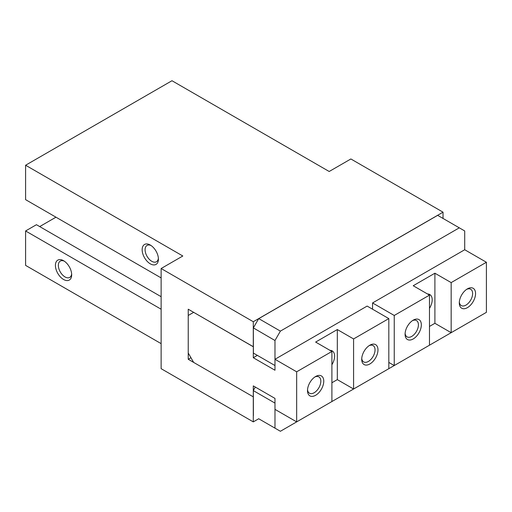 <?xml version="1.0" encoding="UTF-8"?>
<svg xmlns="http://www.w3.org/2000/svg" width="512" height="512" viewBox="0 0 512 512"><rect width="100%" height="100%" fill="white"/><g stroke="black" fill="none" stroke-linecap="round" stroke-linejoin="round"><path stroke-width="0.77" d="M158.381 258.221A9.427 5.44 60 0 1 156.467 261.754A9.427 5.44 60 0 1 149.203 259.226A9.427 5.44 60 0 1 145.088 249.741A9.427 5.44 60 0 1 147.04 245.427A9.427 5.44 60 0 1 151.059 245.53M158.419 259.13A11.501 6.637 60 0 1 150.285 263.827A11.501 6.637 60 0 1 142.157 249.741A11.501 6.637 60 0 1 150.285 245.043A11.501 6.637 60 0 1 158.419 259.13M71.642 273.869A9.427 5.44 60 0 1 69.728 277.402A9.427 5.44 60 0 1 62.464 274.874A9.427 5.44 60 0 1 58.349 265.389A9.427 5.44 60 0 1 60.301 261.075A9.427 5.44 60 0 1 64.32 261.184M71.68 274.778A11.501 6.637 60 0 1 63.546 279.475A11.501 6.637 60 0 1 55.418 265.389A11.501 6.637 60 0 1 63.546 260.698A11.501 6.637 60 0 1 71.68 274.778M429.478 295.123L394.24 315.469L394.24 365.549L429.478 345.203L429.478 295.123L413.216 285.734L434.899 273.216L451.162 282.605L451.162 332.685L486.4 312.339L486.4 262.259L464.717 249.741L464.717 230.963L437.664 215.341L258.765 318.63L280.397 331.117L274.976 340.506L253.344 327.891L253.395 353.088M258.656 318.688L253.344 327.891M258.656 418.726L274.976 428.147L274.976 403.104L253.344 390.618L253.395 415.686M274.976 428.147L280.397 431.277L459.296 327.987M253.344 353.056L274.976 365.549L274.976 340.506M253.344 390.49L255.322 387.066M258.714 418.752L253.286 421.882L253.286 396.845L188.237 359.29L188.237 309.21L253.286 346.765L253.286 321.728L443.034 212.179L443.034 218.438M253.286 357.722L274.976 370.24L274.976 359.283L296.659 371.808L296.659 421.882L274.976 409.363L274.976 398.413L253.286 385.888L253.286 396.845L193.658 362.419L188.237 353.024L188.237 315.469L193.658 312.339L253.344 346.733L253.286 357.722L257.357 355.373M280.397 331.117L459.296 227.827M443.034 212.179L350.874 158.97L329.184 171.494L171.974 80.723L25.6 165.235L182.816 256L161.126 268.518L161.126 368.678L253.286 421.882M253.286 321.728L161.126 268.518M161.126 343.635L25.6 265.389L25.6 230.963L36.442 224.704L161.126 296.691M39.693 226.579L55.962 217.19M161.126 309.21L25.6 230.963M25.6 165.235L25.6 199.661L161.126 277.907M188.237 359.29L190.944 357.722M459.328 302.042A9.427 5.44 120 0 0 461.248 305.568A9.427 5.44 120 0 0 468.512 303.046A9.427 5.44 120 0 0 472.627 293.562A9.427 5.44 120 0 0 470.675 289.242A9.427 5.44 120 0 0 466.656 289.35M475.558 293.562A11.501 6.637 -60 0 1 467.424 307.642A11.501 6.637 -60 0 1 459.296 302.95A11.501 6.637 -60 0 1 467.424 288.864A11.501 6.637 -60 0 1 475.558 293.562M405.12 333.338A9.427 5.44 120 0 0 407.034 336.87A9.427 5.44 120 0 0 414.298 334.342A9.427 5.44 120 0 0 418.413 324.858A9.427 5.44 120 0 0 416.461 320.544A9.427 5.44 120 0 0 412.442 320.646M421.344 324.858A11.501 6.637 -60 0 1 413.216 338.944A11.501 6.637 -60 0 1 405.082 334.246A11.501 6.637 -60 0 1 413.216 320.16A11.501 6.637 -60 0 1 421.344 324.858M427.558 294.016A11.501 6.637 -60 0 1 429.805 294.554A11.501 6.637 -60 0 1 432.186 299.821A11.501 6.637 -60 0 1 429.478 308.384M434.899 273.216L434.899 323.296L429.478 326.426M451.162 332.685L434.899 323.296M394.24 365.549L388.819 362.419M486.4 262.259L451.162 282.605M372.557 309.21L372.557 302.95L394.24 315.469M464.717 249.741L372.557 302.95M307.539 389.677A9.427 5.44 120 0 0 309.453 393.21A9.427 5.44 120 0 0 316.717 390.682A9.427 5.44 120 0 0 320.832 381.197A9.427 5.44 120 0 0 318.88 376.883A9.427 5.44 120 0 0 314.861 376.986M307.501 390.586A11.501 6.637 -60 0 1 315.635 376.499A11.501 6.637 -60 0 1 323.763 381.197A11.501 6.637 -60 0 1 315.635 395.283A11.501 6.637 -60 0 1 307.501 390.586M361.747 358.374A9.427 5.44 120 0 0 363.667 361.907A9.427 5.44 120 0 0 370.931 359.386A9.427 5.44 120 0 0 375.046 349.894A9.427 5.44 120 0 0 373.094 345.581A9.427 5.44 120 0 0 369.075 345.69M361.715 359.283A11.501 6.637 -60 0 1 369.843 345.203A11.501 6.637 -60 0 1 377.978 349.894A11.501 6.637 -60 0 1 369.843 363.981A11.501 6.637 -60 0 1 361.715 359.283M329.978 350.355A11.501 6.637 -60 0 1 332.224 350.893A11.501 6.637 -60 0 1 334.605 356.154A11.501 6.637 -60 0 1 331.898 364.723M296.659 421.882L331.898 401.542L331.898 351.462L315.635 342.074L337.318 329.549L353.581 338.944L353.581 389.018L337.318 379.629L331.898 382.758M337.318 379.629L337.318 329.549M353.581 338.944L388.819 318.598L367.136 306.08L274.976 359.283M296.659 371.808L331.898 351.462M353.581 389.018L388.819 368.678L388.819 318.598"/></g></svg>
